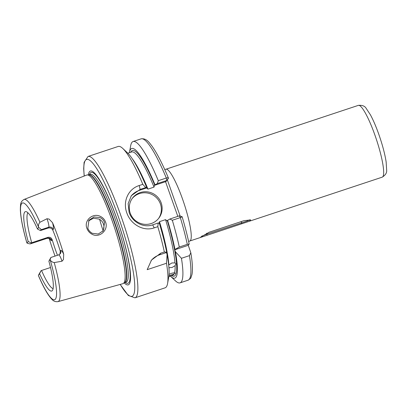 <?xml version="1.0" encoding="UTF-8"?>
<svg xmlns="http://www.w3.org/2000/svg" width="407" height="407" viewBox="0 0 407 407"><rect width="100%" height="100%" fill="white"/><g stroke="black" fill="none" stroke-linecap="round" stroke-linejoin="round"><path stroke-width="0.61" d="M99.974 217.567L93.925 216.982L88.97 220.212L87.836 228.2C88.66 230.459 90.15 232.168 92.313 233.313L98.27 234.03L103.261 230.708L104.543 222.532C103.704 220.273 102.177 218.615 99.974 217.567M86.935 228.393C83.613 220.492 92.882 212.413 100.443 216.438C102.905 217.638 104.614 219.521 105.571 222.085C108.817 230.026 99.333 238.553 91.972 234.198C89.565 232.906 87.887 230.973 86.935 228.393M159.147 223.387L159.488 221.662A65.013 10.969 71.6 0 1 168.874 264.901L171.84 262.973L174.959 262.886A65.013 10.969 -108.4 0 0 165.568 219.643L166.931 220.803L167.282 220.589A66.199 11.167 71.6 0 1 171.749 275.651M168.808 276.628L172.634 275.356A65.013 10.969 -108.4 0 0 174.069 273.947L175.275 273.239L174.547 272.695A65.013 10.969 -108.4 0 0 175.107 265.669L172.085 267.475L169.027 267.689A65.013 10.969 71.6 0 1 169.047 269.643M169.047 274.364L171.622 273.239L174.547 272.695M174.069 273.947L168.92 275.819M52.528 222.675A10.353 1.745 71.6 0 1 53.261 229.421L52.778 230.067C51.831 228.251 50.285 227.579 48.133 228.052L48.764 227.203A6.807 1.15 -108.4 0 0 47.339 219.709A6.807 1.15 -108.4 0 0 46.983 218.742L49.074 219.073L52.528 222.675A54.406 9.178 71.6 0 1 58.45 238.034A54.406 9.178 71.6 0 1 63.716 254.268L63.421 259.585L62.022 261.213A6.807 1.15 -108.4 0 0 61.686 260.221A6.807 1.15 -108.4 0 0 58.71 254.874L50.926 257.458L50.056 259.63A6.807 1.15 71.6 0 1 50.178 259.854C50.946 261.284 52.294 262.194 54.217 262.586L62.022 261.213M46.983 218.742L39.942 222.273C38.665 223.697 38.212 225.32 38.594 227.152A6.807 1.15 71.6 0 1 38.66 227.447C40.435 228.632 41.224 229.406 41.026 229.772L40.43 230.571L37.49 229.014L38.66 227.447M130.23 213.192A16.55 16.199 36.7 0 0 143.345 224.16A16.55 16.199 36.7 0 0 158.984 217.938A16.55 16.199 36.7 0 0 161.192 202.915A16.55 16.199 36.7 0 0 148.077 191.951A16.55 16.199 36.7 0 0 132.438 198.173A16.55 16.199 36.7 0 0 130.23 213.192M158.582 218.452A16.55 16.199 36.7 0 0 160.414 203.963A16.55 16.199 36.7 0 0 147.624 193.055A16.55 16.199 36.7 0 0 132.056 198.702M132.219 158.674A65.013 10.969 71.6 0 1 147.965 189.128L146.606 187.968L139.438 190.344A18.915 18.513 36.7 0 0 130.968 196.21M142.816 184.33L145.681 187.581L140.125 189.428L131.359 195.66L128.149 203.607L129.116 212.454C132.255 221.978 143.254 228.23 152.666 224.847L158.221 223L157.809 226.674L154.222 227.864C143.35 231.746 130.616 224.293 126.806 212.866C122.583 201.516 128.159 188.955 139.225 185.521L142.816 184.33A74.471 12.566 -108.4 0 0 122.782 148.463A74.471 12.566 -108.4 0 0 118.193 146.459L88.065 156.456A74.471 12.566 71.6 0 1 120.614 214.921A74.471 12.566 71.6 0 1 134.976 297.822L165.105 287.82A74.471 12.566 -108.4 0 0 167.587 283.47A74.471 12.566 -108.4 0 0 166.499 263.258L167.094 254.456L166.422 252.554L166.672 252.223L164.352 251.974L160.765 253.169L159.513 254.848L166.422 252.554M88.512 220.894L93.498 218.223L99.227 219.134C101.251 220.223 102.661 221.84 103.454 223.992C104.192 226.144 104.111 228.281 103.215 230.398L102.706 231.385M52.778 230.067A40.191 6.782 71.6 0 1 56.71 240.364A40.191 6.782 71.6 0 1 60.256 251.185L60.735 250.539A10.353 1.745 71.6 0 1 63.716 254.268M59.946 254.121L60.256 251.185M50.509 267.511L41.539 270.487A40.191 6.782 -108.4 0 0 53.098 288.639M57.458 255.291A40.191 6.782 71.6 0 1 55.744 250.61A40.191 6.782 71.6 0 1 52.203 239.789L51.72 240.435A10.353 1.745 71.6 0 1 49.679 238.553M249.267 221.281L382.198 177.167A37.826 6.385 -108.4 0 0 374.903 135.058A37.826 6.385 -108.4 0 0 358.369 105.362L165.954 169.22A37.826 6.385 71.6 0 1 182.489 198.916A37.826 6.385 71.6 0 1 189.784 241.02L201.073 237.276L200.534 237.215L209.157 232.224L243.879 220.701L250.671 219.907L249.267 221.281L201.073 237.276M88.35 174.862A59.977 10.119 71.6 0 1 116.631 218.035A59.977 10.119 71.6 0 1 124.201 282.89M51.72 240.435A3.546 3.47 -143.3 0 0 47.222 238.217L30.479 243.824L47.11 238.304A6.807 1.15 -108.4 0 0 47.222 238.217L47.858 237.367L31.71 242.73L30.637 243.722C30.332 244.032 29.121 243.824 27.01 243.091A6.807 1.15 71.6 0 1 26.893 242.867L26.73 242.455C22.812 228.703 20.686 217.811 20.35 209.768C20.452 203.027 20.737 201.572 24.028 199.461L86.772 175.035A57.25 9.661 71.6 0 1 87.291 174.924A57.25 9.661 71.6 0 1 111.874 219.948A57.25 9.661 71.6 0 1 123.316 283.481A57.25 9.661 71.6 0 1 122.838 283.699L57.936 301.638A53.831 9.081 71.6 0 0 54.217 262.586M55.052 256.084A54.879 9.259 71.6 0 1 53.948 253.022A54.879 9.259 71.6 0 1 49.13 238.304M175.107 265.669L175.89 263.863L174.959 262.886M165.568 219.643L159.488 221.662M50.056 259.63L48.891 261.197A41.829 7.056 71.6 0 1 52.305 290.644A41.829 7.056 71.6 0 1 39.576 273.708L38.411 275.274L41.061 270.68L39.576 273.708M57.936 301.638C55.423 301.933 53.393 301.144 51.852 299.272C47.929 295.182 43.534 287.464 38.65 276.119L38.472 275.57A6.807 1.15 71.6 0 1 38.411 275.274M41.061 270.68L41.539 270.487M48.891 261.197L50.855 257.529M160.765 253.169L151.511 260.053L147.181 269.668L166.499 263.258M164.352 251.974A74.471 12.566 -108.4 0 0 157.809 226.674M166.672 252.223A68.32 11.528 -108.4 0 0 159.259 222.98L158.221 223M170.38 276.109A68.32 11.528 -108.4 0 0 170.569 276.287L175.453 280.861A74.471 12.566 -108.4 0 0 180.042 282.865A74.471 12.566 -108.4 0 0 181.441 258.297L189.448 255.642L190.812 252.691L188.263 245.309L189.138 244.134L187.301 244.358L179.294 247.018A74.471 12.566 -108.4 0 0 172.314 220.253L169.826 219.032L167.282 220.589M179.294 247.018L174.964 249.471A68.32 11.528 -108.4 0 0 167.552 220.228M169.826 219.032L179.319 215.883L182.041 216.621C182.194 216.829 181.624 217.155 180.326 217.597L172.314 220.253M182.041 216.621L182.097 216.672C185.017 226.434 187.378 235.561 189.169 244.042L189.138 244.134M145.681 187.581L146.718 187.561A68.32 11.528 -108.4 0 0 127.666 153.037L122.782 148.463M146.718 187.561L146.449 187.922M147.965 189.128L154.05 187.108A65.013 10.969 -108.4 0 0 131.68 151.948L127.854 153.215M130.789 152.243A66.199 11.167 71.6 0 1 154.741 185.17L155.011 184.809A68.32 11.528 -108.4 0 0 129.467 152.437A68.32 11.528 -108.4 0 0 129.426 152.696M155.011 184.809L157.285 183.613L158.303 180.683A74.471 12.566 -108.4 0 0 133.13 141.504A74.471 12.566 -108.4 0 0 130.647 145.854L129.467 152.437M158.303 180.683L166.315 178.027C167.623 177.62 168.34 177.706 168.467 178.276L167.328 179.808L180.179 216.102M166.778 180.464L166.315 178.027A74.471 12.566 -108.4 0 0 141.143 138.843C146.627 138.07 149.257 142.771 151.663 145.609C156.776 152.671 162.368 163.502 168.437 178.108L166.819 180.459L157.285 183.613M167.587 283.47L168.768 276.887A68.32 11.528 -108.4 0 0 167.094 254.456M174.964 249.471L174.715 249.801L175.392 251.704L181.441 258.297M170.569 276.287A68.32 11.528 -108.4 0 0 175.392 251.704M154.741 185.17L154.39 185.383L154.05 187.108M27.01 243.091L28.18 241.524A41.829 7.056 71.6 0 1 26.084 211.635A41.829 7.056 71.6 0 1 37.49 229.014M99.613 219.342A40.191 6.782 -108.4 0 0 103.093 230.667M47.858 237.367C49.969 236.94 51.414 237.744 52.203 239.789M27.92 212.769A40.191 6.782 -108.4 0 0 31.71 242.73M48.133 228.052L40.43 230.571M28.18 241.524L31.232 242.923M177.823 216.382L165.537 181.685L154.39 185.383M187.301 244.358A74.471 12.566 -108.4 0 0 180.326 217.597L179.36 215.873M165.537 181.685L166.819 180.459M174.715 249.801L188.263 245.309M159.513 254.848A18.915 18.513 36.7 0 0 151.048 260.699M167.328 179.808L165.964 181.608M201.633 236.208L206.949 234.142L247.532 220.945L249.898 219.765M58.71 254.874L60.267 253.759A3.546 3.47 36.7 0 0 60.735 250.539M53.261 229.421A3.546 3.47 -143.3 0 0 48.764 227.203L41.026 229.772M139.225 185.521L140.125 189.428L139.438 190.344M120.248 284.417A72.105 12.169 -108.4 0 0 134.758 285.516A72.105 12.169 -108.4 0 0 118.111 216.046A72.105 12.169 -108.4 0 0 92.852 163.309A72.105 12.169 -108.4 0 0 84.269 176.007M89.448 174.644A58.394 9.854 71.6 0 1 116.646 218.223A58.394 9.854 71.6 0 1 125.214 282.417M115.135 218.925A56.776 9.58 71.6 0 1 126.084 282.127L124.628 282.611A56.776 9.58 71.6 0 0 113.645 219.424A56.776 9.58 71.6 0 0 88.863 174.837L90.318 174.354A56.776 9.58 71.6 0 1 115.135 218.925M87.291 174.924L88.904 174.837A56.827 9.59 71.6 0 1 113.304 219.526A56.827 9.59 71.6 0 1 124.664 282.585L123.316 283.481M24.028 199.461A53.831 9.081 71.6 0 1 39.942 222.273M38.472 275.57A50.997 8.603 -108.4 0 0 55.444 299.109A50.997 8.603 -108.4 0 0 50.178 259.854M180.042 282.865L188.054 280.204A74.471 12.566 -108.4 0 0 189.448 255.642M38.594 227.152A50.997 8.603 -108.4 0 0 21.627 203.607A50.997 8.603 -108.4 0 0 26.893 242.867M152.666 224.847L154.222 227.864M241.783 223.519L241.295 221.561M207.061 235.043L206.624 233.226M188.619 241.488L189.784 241.02M358.369 105.362C362.255 105.031 364.87 106.054 366.208 108.42L370.456 114.881C373.275 120.111 376.048 126.567 378.785 134.259C382.427 144.658 384.885 153.892 386.146 161.961L386.65 170.095C386.971 172.777 385.49 175.137 382.198 177.167M88.065 156.456L84.117 162.286L83.679 168.635L84.188 176.043M133.13 141.504L141.143 138.843M188.054 280.204C190.135 278.892 191.112 277.986 190.995 277.498L192.002 274.379C192.847 269.597 192.45 262.367 190.812 252.691M120.162 284.442L128.322 295.502L134.976 297.822M165.954 169.22L164.738 169.541M47.11 238.304C49.583 238.416 50.565 238.594 50.051 238.838L49.679 238.309"/></g></svg>
